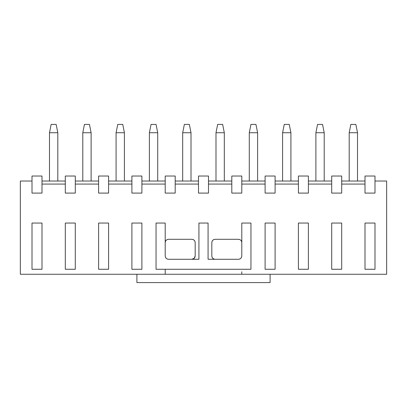 <?xml version="1.0" encoding="UTF-8"?>
<svg xmlns="http://www.w3.org/2000/svg" width="407" height="407" viewBox="0 0 407 407"><rect width="100%" height="100%" fill="white"/><g stroke="black" fill="none" stroke-linecap="round" stroke-linejoin="round"><path stroke-width="0.61" d="M270.1 274.262L136.9 274.262L136.9 282.585L270.1 282.585L270.1 274.262L270.1 282.585L136.9 282.585L136.9 274.262L386.65 274.262L386.65 181.023L374.995 181.023L386.65 181.023L386.65 274.262L270.1 274.262M208.496 193.096L208.496 176.028L198.504 176.028L198.504 193.096L208.496 193.096L198.504 193.096L198.504 176.028L208.496 176.028L208.496 193.096M175.193 181.023L198.504 181.023L175.193 181.023M175.193 176.028L175.193 193.096L175.193 176.028L165.206 176.028L165.206 193.096L175.193 193.096L165.206 193.096L165.206 176.028L175.193 176.028M175.193 184.076L198.504 184.076L175.193 184.076M156.049 223.061L165.206 223.061L165.206 255.947L165.206 223.061L156.049 223.061L156.049 269.266L156.049 223.061M165.206 271.764L165.206 274.262L165.206 269.266L156.049 269.266L250.951 269.266L250.951 223.061L241.794 223.061L241.794 255.947C241.585 257.957 240.471 259.066 238.466 259.279L208.079 259.279L238.466 259.279C240.501 259.096 241.61 257.982 241.794 255.947L241.794 223.061L250.951 223.061L250.951 269.266L165.206 269.266L165.206 271.764M198.921 259.279L198.921 223.061L208.079 223.061L208.079 259.279L208.079 223.061L198.921 223.061L198.921 259.279L168.534 259.279L198.921 259.279M191.845 239.296L168.534 239.296C166.499 239.479 165.39 240.593 165.206 242.628C165.415 240.618 166.529 239.509 168.534 239.296L191.845 239.296C193.854 239.509 194.963 240.618 195.177 242.628C194.994 240.593 193.88 239.479 191.845 239.296M195.177 255.947L195.177 242.628L195.177 255.947L194.2 258.303L191.845 259.279C193.88 259.096 194.994 257.982 195.177 255.947M211.823 242.628L211.823 255.947C212.006 257.982 213.12 259.096 215.155 259.279C213.146 259.066 212.037 257.957 211.823 255.947L211.823 242.628C212.037 240.618 213.146 239.509 215.155 239.296C213.12 239.479 212.006 240.593 211.823 242.628M238.466 239.296L215.155 239.296L238.466 239.296C240.471 239.509 241.585 240.618 241.794 242.628C241.61 240.593 240.501 239.479 238.466 239.296M208.496 181.023L231.807 181.023L208.496 181.023M208.496 184.076L231.807 184.076L208.496 184.076M168.534 259.279C166.529 259.066 165.415 257.957 165.206 255.947C165.39 257.982 166.499 259.096 168.534 259.279M241.794 271.764L241.794 274.262L241.794 271.764M241.794 176.028L241.794 193.096L231.807 193.096L231.807 176.028L231.807 193.096L241.794 193.096L241.794 176.028L231.807 176.028L241.794 176.028M241.794 184.076L265.105 184.076L241.794 184.076M265.105 181.023L241.794 181.023L265.105 181.023M275.096 176.028L275.096 193.096L265.105 193.096L265.105 176.028L275.096 176.028L265.105 176.028L265.105 193.096L275.096 193.096L275.096 176.028M275.096 223.061L275.096 269.266L265.105 269.266L265.105 223.061L275.096 223.061L265.105 223.061L265.105 269.266L275.096 269.266L275.096 223.061M275.096 184.076L298.407 184.076L275.096 184.076M298.407 181.023L275.096 181.023L298.407 181.023M165.206 181.023L141.895 181.023L165.206 181.023M141.895 184.076L165.206 184.076L141.895 184.076M365.003 184.076L341.697 184.076L365.003 184.076M331.705 184.076L308.394 184.076L331.705 184.076M131.904 184.076L108.593 184.076L131.904 184.076M98.606 184.076L75.295 184.076L98.606 184.076M65.303 184.076L41.997 184.076L65.303 184.076M32.005 181.023L20.35 181.023L20.35 274.262L136.9 274.262L20.35 274.262L20.35 181.023L32.005 181.023M374.995 176.028L374.995 193.096L365.003 193.096L365.003 176.028L365.003 193.096L374.995 193.096L374.995 176.028L365.003 176.028L374.995 176.028M365.003 181.023L341.697 181.023L365.003 181.023M341.697 176.028L341.697 193.096L331.705 193.096L331.705 176.028L341.697 176.028L331.705 176.028L331.705 193.096L341.697 193.096L341.697 176.028M331.705 181.023L308.394 181.023L331.705 181.023M308.394 176.028L308.394 193.096L298.407 193.096L298.407 176.028L308.394 176.028L298.407 176.028L298.407 193.096L308.394 193.096L308.394 176.028M308.394 223.061L308.394 269.266L298.407 269.266L298.407 223.061L308.394 223.061L298.407 223.061L298.407 269.266L308.394 269.266L308.394 223.061M341.697 223.061L341.697 269.266L331.705 269.266L331.705 223.061L341.697 223.061L331.705 223.061L331.705 269.266L341.697 269.266L341.697 223.061M374.995 269.266L365.003 269.266L365.003 223.061L374.995 223.061L374.995 269.266L374.995 223.061L365.003 223.061L365.003 269.266L374.995 269.266M108.593 176.028L108.593 193.096L98.606 193.096L98.606 176.028L98.606 193.096L108.593 193.096L108.593 176.028L98.606 176.028L108.593 176.028M98.606 181.023L75.295 181.023L98.606 181.023M75.295 176.028L75.295 193.096L65.303 193.096L65.303 176.028L65.303 193.096L75.295 193.096L75.295 176.028L65.303 176.028L75.295 176.028M65.303 181.023L41.997 181.023L65.303 181.023M41.997 176.028L41.997 193.096L32.005 193.096L32.005 176.028L32.005 193.096L41.997 193.096L41.997 176.028L32.005 176.028L41.997 176.028M141.895 176.028L141.895 193.096L131.904 193.096L131.904 176.028L131.904 193.096L141.895 193.096L141.895 176.028L131.904 176.028L141.895 176.028M131.904 181.023L108.593 181.023L131.904 181.023M141.895 269.266L131.904 269.266L131.904 223.061L141.895 223.061L141.895 269.266L141.895 223.061L131.904 223.061L131.904 269.266L141.895 269.266M108.593 269.266L98.606 269.266L98.606 223.061L108.593 223.061L108.593 269.266L108.593 223.061L98.606 223.061L98.606 269.266L108.593 269.266M41.997 269.266L32.005 269.266L32.005 223.061L41.997 223.061L41.997 269.266L41.997 223.061L32.005 223.061L32.005 269.266L41.997 269.266M75.295 269.266L65.303 269.266L65.303 223.061L75.295 223.061L75.295 269.266L75.295 223.061L65.303 223.061L65.303 269.266L75.295 269.266M224.313 132.738L215.99 132.738L215.99 181.023L215.99 132.738L224.313 132.738L224.313 181.023L224.313 132.738L222.649 124.415L217.653 124.415L215.99 132.738L217.653 124.415L222.649 124.415L224.313 132.738M191.01 132.738L182.687 132.738L182.687 181.023L182.687 132.738L191.01 132.738L191.01 181.023L191.01 132.738L189.347 124.415L184.351 124.415L182.687 132.738L184.351 124.415L189.347 124.415L191.01 132.738M349.186 181.023L349.186 132.738L349.186 181.023M357.514 132.738L357.514 181.023L357.514 132.738L349.186 132.738L350.854 124.415L349.186 132.738L357.514 132.738L355.845 124.415L357.514 132.738M324.211 132.738L324.211 181.023L324.211 132.738L315.888 132.738L315.888 181.023L315.888 132.738L324.211 132.738L322.548 124.415L324.211 132.738M282.585 181.023L282.585 132.738L282.585 181.023M290.913 132.738L290.913 181.023L290.913 132.738L282.585 132.738L284.254 124.415L282.585 132.738L290.913 132.738L289.25 124.415L290.913 132.738M257.611 132.738L249.288 132.738L249.288 181.023L249.288 132.738L257.611 132.738L257.611 181.023L257.611 132.738L255.947 124.415L250.951 124.415L249.288 132.738L250.951 124.415L255.947 124.415L257.611 132.738M157.713 132.738L157.713 181.023L157.713 132.738L149.389 132.738L149.389 181.023L149.389 132.738L157.713 132.738L156.049 124.415L157.713 132.738M116.087 181.023L116.087 132.738L116.087 181.023M124.415 132.738L124.415 181.023L124.415 132.738L116.087 132.738L117.75 124.415L116.087 132.738L124.415 132.738L122.746 124.415L124.415 132.738M91.112 132.738L82.789 132.738L82.789 181.023L82.789 132.738L91.112 132.738L91.112 181.023L91.112 132.738L89.448 124.415L84.453 124.415L82.789 132.738L84.453 124.415L89.448 124.415L91.112 132.738M57.814 132.738L49.486 132.738L49.486 181.023L49.486 132.738L57.814 132.738L57.814 181.023L57.814 132.738L56.146 124.415L51.155 124.415L49.486 132.738L51.155 124.415L56.146 124.415L57.814 132.738M355.845 124.415L350.854 124.415L355.845 124.415M322.548 124.415L317.552 124.415L315.888 132.738L317.552 124.415L322.548 124.415M289.25 124.415L284.254 124.415L289.25 124.415M156.049 124.415L151.053 124.415L149.389 132.738L151.053 124.415L156.049 124.415M122.746 124.415L117.75 124.415L122.746 124.415"/></g></svg>
